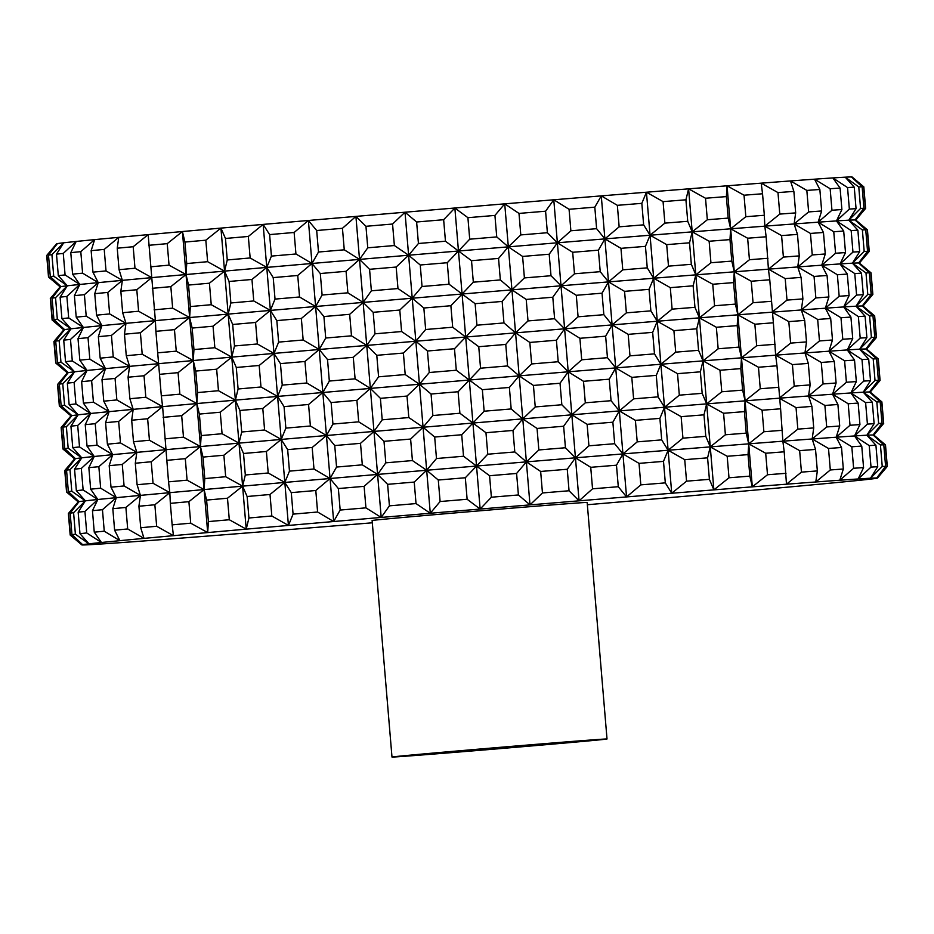 <?xml version="1.0" encoding="UTF-8"?>
<svg xmlns="http://www.w3.org/2000/svg" width="934" height="934" viewBox="0 0 934 934"><rect width="100%" height="100%" fill="white"/><g stroke="black" fill="none" stroke-linecap="round" stroke-linejoin="round"><path stroke-width="1.4" d="M460.264 751.531L553.255 743.499L460.264 751.531M421.036 755.046A107.9 0.642 -4.8 0 1 391.988 757.042A107.9 0.642 -4.8 0 1 459.96 750.738A107.9 0.642 -4.8 0 1 577.971 740.989A107.9 0.642 -4.8 0 1 607.018 738.992A107.9 0.642 -4.8 0 1 539.046 745.297A107.9 0.642 -4.8 0 1 421.036 755.046M391.988 757.042L372.117 520.518A107.9 0.642 -4.8 0 1 440.101 514.202A107.9 0.642 -4.8 0 1 558.112 504.453A107.9 0.642 -4.8 0 1 587.159 502.457L607.018 738.992M207.628 261.695L205.819 240.201L220.938 228.106L224.545 271.117L207.628 261.695A410.003 2.44 175.2 0 0 186.742 263.551L186.018 274.538L188.54 285.057L190.349 306.562L189.625 317.548L192.159 328.067L193.957 349.573L193.245 360.547L195.766 371.067L197.576 392.572L196.852 403.558L199.374 414.077L201.184 435.583L200.46 446.569L202.993 457.088L204.791 478.582L204.079 489.568L206.601 500.087L208.41 521.592L207.687 532.578A399.215 2.382 175.2 0 0 173.444 535.672A399.215 2.382 175.2 0 0 144.023 538.381A399.215 2.382 175.2 0 0 119.902 540.669A399.215 2.382 175.2 0 0 101.456 542.502A399.215 2.382 175.2 0 0 88.963 543.833A399.215 2.382 175.2 0 0 82.647 544.662A399.215 2.382 175.2 0 0 81.842 544.907A399.215 2.382 175.2 0 0 82.577 544.977A399.215 2.382 175.2 0 0 88.777 544.744A399.215 2.382 175.2 0 0 101.141 543.997A399.215 2.382 175.2 0 0 119.47 542.736A399.215 2.382 175.2 0 0 143.486 540.984A399.215 2.382 175.2 0 0 172.802 538.766A399.215 2.382 175.2 0 0 206.951 536.116A399.215 2.382 175.2 0 0 245.408 533.081A399.215 2.382 175.2 0 0 287.555 529.706A399.215 2.382 175.2 0 0 332.726 526.04A399.215 2.382 175.2 0 0 372.316 522.795M873.85 435.069L883.681 423.429A410.003 2.44 175.2 0 0 883.692 423.417A410.003 2.44 175.2 0 0 883.482 423.359L873.092 434.987L881.988 423.336A410.003 2.44 175.2 0 0 878.625 423.464L866.892 435.209L874.119 423.697A410.003 2.44 175.2 0 0 867.417 424.106L854.528 435.956L859.945 424.585A410.003 2.44 175.2 0 0 850.01 425.274L836.199 437.217L839.713 426.009A410.003 2.44 175.2 0 0 826.695 426.955L812.183 438.98L813.724 427.924A410.003 2.44 175.2 0 0 797.834 429.126L782.867 441.198L780.591 408.8A410.003 2.44 175.2 0 0 762.086 410.236L763.884 431.742L748.718 443.837L765.693 453.247L767.503 474.752L752.325 486.847A399.215 2.382 175.2 0 0 713.88 489.883A399.215 2.382 175.2 0 0 671.733 493.257A399.215 2.382 175.2 0 0 626.551 496.923A399.215 2.382 175.2 0 0 579.057 500.822A399.215 2.382 175.2 0 0 529.998 504.885A399.215 2.382 175.2 0 0 480.146 509.053A399.215 2.382 175.2 0 0 430.282 513.256A399.215 2.382 175.2 0 0 381.2 517.436A399.215 2.382 175.2 0 0 333.66 521.522A399.215 2.382 175.2 0 0 288.431 525.445A399.215 2.382 175.2 0 0 246.214 529.146L229.297 519.736A410.003 2.44 175.2 0 0 208.41 521.592M782.4 430.305A410.003 2.44 175.2 0 0 763.884 431.742M202.993 457.088A410.003 2.44 175.2 0 1 223.88 455.232L238.999 443.136L243.517 453.492L245.315 474.997L242.607 486.147L247.125 496.503L248.934 517.996L246.214 529.146A399.215 2.382 175.2 0 0 207.687 532.578L190.711 523.18A410.003 2.44 175.2 0 0 172.148 524.861L173.444 535.672L156.655 526.262A410.003 2.44 175.2 0 0 140.719 527.733L144.023 538.381L127.689 528.959A410.003 2.44 175.2 0 0 114.613 530.197L119.902 540.669L104.258 531.201A410.003 2.44 175.2 0 0 94.264 532.182L101.456 542.502L86.734 532.952A410.003 2.44 175.2 0 0 79.974 533.688L88.963 543.833L75.397 534.213A410.003 2.44 175.2 0 0 71.965 534.657L82.647 544.662L70.412 534.937A410.003 2.44 175.2 0 0 70.178 535.042A410.003 2.44 175.2 0 0 70.178 535.054L68.369 513.537A410.003 2.44 175.2 0 0 68.369 513.537A410.003 2.44 175.2 0 1 68.614 513.431L70.412 534.937M243.517 453.492A410.003 2.44 175.2 0 1 266.4 451.484L281.216 439.435L287.66 449.628A410.003 2.44 175.2 0 1 312.178 447.503L326.445 435.513L334.746 445.553A410.003 2.44 175.2 0 1 360.512 443.335L373.974 431.426A399.215 2.382 175.2 0 0 326.445 435.513A399.215 2.382 175.2 0 0 281.216 439.435A399.215 2.382 175.2 0 0 238.999 443.136L246.214 529.146M663.07 201.627L664.88 223.133L650.064 235.228L666.689 244.638A410.003 2.44 175.2 0 1 689.537 242.805L692.211 231.854A399.215 2.382 175.2 0 0 650.064 235.228A399.215 2.382 175.2 0 0 604.882 238.894L620.958 248.339A410.003 2.44 175.2 0 1 645.452 246.354L650.064 235.228L643.643 224.849L641.833 203.343L646.445 192.217L663.07 201.627A410.003 2.44 175.2 0 1 685.918 199.806L688.591 188.843L705.52 198.242A410.003 2.44 175.2 0 1 726.372 196.595L727.049 185.808L744.024 195.206A410.003 2.44 175.2 0 1 762.541 193.77L761.198 183.157L777.975 192.591A410.003 2.44 175.2 0 1 793.865 191.388L790.514 180.939L806.836 190.419A410.003 2.44 175.2 0 1 819.854 189.474L814.53 179.188L830.151 188.738A410.003 2.44 175.2 0 1 840.086 188.061L832.859 177.927L847.547 187.571A410.003 2.44 175.2 0 1 854.248 187.162L845.223 177.18L858.766 186.928A410.003 2.44 175.2 0 1 862.129 186.812L851.423 176.958L863.623 186.823A410.003 2.44 175.2 0 1 863.822 186.87A410.003 2.44 175.2 0 0 863.822 186.87L852.158 177.028A399.215 2.382 175.2 0 0 851.423 176.958A399.215 2.382 175.2 0 0 845.223 177.18A399.215 2.382 175.2 0 0 832.859 177.927A399.215 2.382 175.2 0 0 814.53 179.188A399.215 2.382 175.2 0 0 790.514 180.939A399.215 2.382 175.2 0 0 761.198 183.157A399.215 2.382 175.2 0 0 727.049 185.808A399.215 2.382 175.2 0 0 688.591 188.843A399.215 2.382 175.2 0 0 646.445 192.217A399.215 2.382 175.2 0 0 601.274 195.883A399.215 2.382 175.2 0 0 553.78 199.783A399.215 2.382 175.2 0 0 504.722 203.845A399.215 2.382 175.2 0 0 454.858 208.013A399.215 2.382 175.2 0 0 405.006 212.216A399.215 2.382 175.2 0 0 355.912 216.396A399.215 2.382 175.2 0 0 308.383 220.482A399.215 2.382 175.2 0 0 263.154 224.405A399.215 2.382 175.2 0 0 220.938 228.106L225.456 238.462L227.266 259.967L224.545 271.117A399.215 2.382 175.2 0 0 186.018 274.538A399.215 2.382 175.2 0 0 151.775 277.632L155.383 320.642L138.606 311.244A410.003 2.44 175.2 0 0 122.658 312.703L125.973 323.351A399.215 2.382 175.2 0 0 101.841 325.639A399.215 2.382 175.2 0 0 83.395 327.472L68.684 317.922A410.003 2.44 175.2 0 0 61.913 318.657L70.914 328.803A399.215 2.382 175.2 0 0 64.586 329.632L52.362 319.907A410.003 2.44 175.2 0 0 52.117 320.012A410.003 2.44 175.2 0 0 52.129 320.023L63.769 329.865M780.591 408.8L776.983 365.801A410.003 2.44 175.2 0 0 758.466 367.237L760.276 388.742L745.099 400.838A399.215 2.382 175.2 0 0 706.653 403.873L723.581 413.272L725.391 434.777L710.26 446.884L727.189 456.271L728.999 477.776L713.88 489.883L709.396 479.34A410.003 2.44 175.2 0 0 686.548 481.173L671.733 493.257L665.312 482.878A410.003 2.44 175.2 0 0 640.817 484.874L626.551 496.923L618.285 486.707A410.003 2.44 175.2 0 0 592.541 488.821L579.057 500.822L569.051 490.759A410.003 2.44 175.2 0 0 542.456 492.954L529.998 504.885L518.405 494.962A410.003 2.44 175.2 0 0 491.377 497.215L480.146 509.053L467.128 499.258A410.003 2.44 175.2 0 0 440.101 501.535L430.282 513.256L416.027 503.578A410.003 2.44 175.2 0 0 389.42 505.843L381.2 517.436L365.93 507.851A410.003 2.44 175.2 0 0 340.163 510.057L333.66 521.522L317.595 512.007A410.003 2.44 175.2 0 0 293.078 514.132L288.431 525.445L271.817 515.988A410.003 2.44 175.2 0 0 248.934 517.996M778.793 387.306A410.003 2.44 175.2 0 0 760.276 388.742M229.297 519.736L227.487 498.231L242.607 486.147A399.215 2.382 175.2 0 0 204.079 489.568L187.092 480.169A410.003 2.44 175.2 0 0 168.529 481.851L169.825 492.662A399.215 2.382 175.2 0 0 140.415 495.382A399.215 2.382 175.2 0 0 116.295 497.67L100.65 488.19A410.003 2.44 175.2 0 0 90.656 489.183L97.848 499.492L83.126 489.953A410.003 2.44 175.2 0 0 76.355 490.677L85.356 500.834A399.215 2.382 175.2 0 0 79.028 501.663L66.804 491.926A410.003 2.44 175.2 0 0 66.559 492.031A410.003 2.44 175.2 0 0 66.571 492.043L78.211 501.885M866.624 349.059L876.466 337.419A410.003 2.44 175.2 0 0 876.466 337.407A410.003 2.44 175.2 0 0 876.255 337.349L865.865 348.977L874.761 337.326A410.003 2.44 175.2 0 0 871.41 337.443L859.665 349.199L866.892 337.688A410.003 2.44 175.2 0 0 860.191 338.085L847.301 349.946L852.73 338.575A410.003 2.44 175.2 0 0 842.783 339.264L828.972 351.207L832.486 339.999A410.003 2.44 175.2 0 0 819.468 340.945L804.956 352.959L806.509 341.914A410.003 2.44 175.2 0 0 790.619 343.117L775.64 355.177L773.375 322.79A410.003 2.44 175.2 0 0 754.859 324.226L756.668 345.732L741.491 357.827A399.215 2.382 175.2 0 0 703.045 360.863A399.215 2.382 175.2 0 0 660.898 364.248A399.215 2.382 175.2 0 0 615.716 367.914A399.215 2.382 175.2 0 0 568.222 371.802L558.217 361.738A410.003 2.44 175.2 0 0 531.633 363.945L519.164 375.865A399.215 2.382 175.2 0 0 469.312 380.033L456.294 370.238A410.003 2.44 175.2 0 0 429.266 372.514L419.448 384.236L405.204 374.557A410.003 2.44 175.2 0 0 378.585 376.822L370.366 388.416A399.215 2.382 175.2 0 0 322.825 392.502A399.215 2.382 175.2 0 0 277.596 396.425A399.215 2.382 175.2 0 0 235.38 400.137A399.215 2.382 175.2 0 0 196.852 403.558A399.215 2.382 175.2 0 0 162.609 406.652L168.529 481.851M775.173 344.296A410.003 2.44 175.2 0 0 756.668 345.732M220.938 228.106A399.215 2.382 175.2 0 0 182.41 231.539A399.215 2.382 175.2 0 0 148.167 234.632A399.215 2.382 175.2 0 0 118.746 237.341A399.215 2.382 175.2 0 0 94.626 239.629A399.215 2.382 175.2 0 0 76.179 241.462A399.215 2.382 175.2 0 0 63.687 242.793A399.215 2.382 175.2 0 0 57.371 243.622A399.215 2.382 175.2 0 0 56.554 243.832L46.712 255.484A410.003 2.44 175.2 0 0 46.7 255.507L48.51 277.001A410.003 2.44 175.2 0 0 48.51 277.024L60.15 286.855M587.346 504.734A399.215 2.382 175.2 0 0 625.617 501.453A399.215 2.382 175.2 0 0 670.846 497.518A399.215 2.382 175.2 0 0 713.062 493.817A399.215 2.382 175.2 0 0 751.59 490.397A399.215 2.382 175.2 0 0 785.833 487.303A399.215 2.382 175.2 0 0 815.254 484.583A399.215 2.382 175.2 0 0 839.374 482.294A399.215 2.382 175.2 0 0 857.821 480.473A399.215 2.382 175.2 0 0 870.313 479.13A399.215 2.382 175.2 0 0 876.629 478.301A399.215 2.382 175.2 0 0 877.446 478.091A399.215 2.382 175.2 0 0 876.699 477.998A399.215 2.382 175.2 0 0 870.5 478.22A399.215 2.382 175.2 0 0 858.136 478.967A399.215 2.382 175.2 0 0 839.806 480.228A399.215 2.382 175.2 0 0 815.791 481.979A399.215 2.382 175.2 0 0 786.475 484.197A399.215 2.382 175.2 0 0 752.325 486.847L749.839 476.13A410.003 2.44 175.2 0 0 728.999 477.776M744.024 195.206L745.834 216.711L730.657 228.807A399.215 2.382 175.2 0 0 692.211 231.854L709.139 241.252L710.937 262.746L695.818 274.853A399.215 2.382 175.2 0 0 653.672 278.239L647.25 267.86A410.003 2.44 175.2 0 0 622.768 269.844L608.489 281.893A399.215 2.382 175.2 0 0 561.007 285.792L551.002 275.728A410.003 2.44 175.2 0 0 524.406 277.923L511.937 289.855A399.215 2.382 175.2 0 0 462.085 294.023A399.215 2.382 175.2 0 0 412.221 298.226L397.977 288.548A410.003 2.44 175.2 0 0 371.37 290.813L363.139 302.406A399.215 2.382 175.2 0 0 315.61 306.492L299.545 296.977A410.003 2.44 175.2 0 0 275.028 299.102L270.381 310.415A399.215 2.382 175.2 0 0 228.165 314.116A399.215 2.382 175.2 0 0 189.625 317.548A399.215 2.382 175.2 0 0 155.383 320.642A399.215 2.382 175.2 0 0 125.973 323.351L109.64 313.929A410.003 2.44 175.2 0 0 96.564 315.167L101.841 325.639L86.208 316.171A410.003 2.44 175.2 0 0 76.203 317.151L83.395 327.472A399.215 2.382 175.2 0 0 70.914 328.803L57.336 319.183A410.003 2.44 175.2 0 0 53.915 319.626L64.586 329.632A399.215 2.382 175.2 0 0 63.781 329.842L53.927 341.494A410.003 2.44 175.2 0 0 53.927 341.517L55.725 363.022A410.003 2.44 175.2 0 0 55.736 363.034A410.003 2.44 175.2 0 1 55.97 362.906L68.205 372.643A399.215 2.382 175.2 0 0 67.388 372.853L57.534 384.504A410.003 2.44 175.2 0 0 57.534 384.516L59.344 406.021A410.003 2.44 175.2 0 0 59.344 406.033L70.984 415.875L61.154 427.515A410.003 2.44 175.2 0 0 61.142 427.527L62.952 449.032A410.003 2.44 175.2 0 0 62.963 449.044L74.603 458.874L64.761 470.514A410.003 2.44 175.2 0 0 64.761 470.538L66.559 492.031M762.541 193.77L764.339 215.275A410.003 2.44 175.2 0 0 745.834 216.711M773.375 322.79L769.756 279.791A410.003 2.44 175.2 0 0 751.251 281.227L753.049 302.721L737.883 314.828L735.397 304.11A410.003 2.44 175.2 0 0 714.557 305.757L699.426 317.864A399.215 2.382 175.2 0 0 657.279 321.238A399.215 2.382 175.2 0 0 612.109 324.904A399.215 2.382 175.2 0 0 564.615 328.803L579.897 338.295L581.707 359.8L568.222 371.802A399.215 2.382 175.2 0 0 519.164 375.865L507.571 365.941A410.003 2.44 175.2 0 0 480.543 368.206L469.312 380.033A399.215 2.382 175.2 0 0 419.448 384.236A399.215 2.382 175.2 0 0 370.366 388.416L355.095 378.83A410.003 2.44 175.2 0 0 329.328 381.049L322.825 392.502L306.772 382.987A410.003 2.44 175.2 0 0 282.243 385.123L277.596 396.425L260.983 386.98A410.003 2.44 175.2 0 0 238.1 388.988L235.38 400.137L218.463 390.716A410.003 2.44 175.2 0 0 197.576 392.572M771.566 301.285A410.003 2.44 175.2 0 0 753.049 302.721M852.73 338.575L850.921 317.07L843.694 306.947L858.381 316.591A410.003 2.44 175.2 0 1 865.082 316.182L856.058 306.2L863.285 294.677L861.475 273.172L852.438 263.19A399.215 2.382 175.2 0 1 858.638 262.968L870.838 272.833L872.648 294.338L862.257 305.978A399.215 2.382 175.2 0 0 856.058 306.2L869.601 315.949A410.003 2.44 175.2 0 1 872.963 315.82L862.257 305.978L871.153 294.327L869.344 272.821L858.638 262.968A399.215 2.382 175.2 0 1 859.385 263.038L869.239 251.409A410.003 2.44 175.2 0 0 869.239 251.398A410.003 2.44 175.2 0 0 869.04 251.339L858.638 262.968L867.546 251.316A410.003 2.44 175.2 0 0 864.184 251.433L852.438 263.19L859.665 251.678A410.003 2.44 175.2 0 0 852.964 252.075L840.075 263.937L845.504 252.565A410.003 2.44 175.2 0 0 835.568 253.254L821.745 265.198L825.271 253.978L823.461 232.484A410.003 2.44 175.2 0 0 810.443 233.43L812.253 254.935L797.741 266.949L799.282 255.893A410.003 2.44 175.2 0 0 783.393 257.095L768.425 269.167L766.149 236.781A410.003 2.44 175.2 0 0 747.632 238.217L749.442 259.722L734.276 271.817L731.789 261.1A410.003 2.44 175.2 0 0 710.937 262.746M767.958 258.286A410.003 2.44 175.2 0 0 749.442 259.722M877.446 478.091L887.288 466.44A410.003 2.44 175.2 0 0 887.3 466.428A410.003 2.44 175.2 0 0 887.09 466.37L876.699 477.998L885.595 466.346A410.003 2.44 175.2 0 0 882.245 466.463L870.5 478.22L877.726 466.696A410.003 2.44 175.2 0 0 871.025 467.105L858.136 478.967L863.565 467.595L861.755 446.09L854.528 435.956L869.215 445.6A410.003 2.44 175.2 0 1 875.917 445.203L866.892 435.209L880.435 444.958A410.003 2.44 175.2 0 1 883.798 444.841L873.092 434.987L885.292 444.864A410.003 2.44 175.2 0 1 885.49 444.911A410.003 2.44 175.2 0 0 885.49 444.911L873.827 435.057A399.215 2.382 175.2 0 0 873.092 434.987A399.215 2.382 175.2 0 0 866.892 435.209A399.215 2.382 175.2 0 0 854.528 435.956A399.215 2.382 175.2 0 0 836.199 437.217A399.215 2.382 175.2 0 0 812.183 438.98L828.505 448.46L830.303 469.965L815.791 481.979L817.343 470.923A410.003 2.44 175.2 0 0 801.442 472.125L786.475 484.197L784.21 451.811A410.003 2.44 175.2 0 0 765.693 453.247M786.008 473.316A410.003 2.44 175.2 0 0 767.503 474.752M227.487 498.231A410.003 2.44 175.2 0 0 206.601 500.087M817.343 470.923L815.534 449.429L812.183 438.98A399.215 2.382 175.2 0 0 782.867 441.198A399.215 2.382 175.2 0 0 748.718 443.837A399.215 2.382 175.2 0 0 710.26 446.884A399.215 2.382 175.2 0 0 668.114 450.258A399.215 2.382 175.2 0 0 622.943 453.924A399.215 2.382 175.2 0 0 575.449 457.812A399.215 2.382 175.2 0 0 526.391 461.875L540.658 471.46L542.456 492.954M540.658 471.46A410.003 2.44 175.2 0 1 567.253 469.253L575.449 457.812L565.444 447.748A410.003 2.44 175.2 0 0 538.848 449.954L526.391 461.875L514.797 451.951A410.003 2.44 175.2 0 0 487.77 454.216L476.527 466.043L463.521 456.247A410.003 2.44 175.2 0 0 436.482 458.524L426.663 470.257L438.291 480.029A410.003 2.44 175.2 0 1 465.319 477.753L476.527 466.043A399.215 2.382 175.2 0 0 426.663 470.257L412.419 460.567L410.61 439.062L423.055 427.247L434.684 437.03A410.003 2.44 175.2 0 1 461.711 434.742L472.919 423.044L485.96 432.711A410.003 2.44 175.2 0 1 512.988 430.446L522.771 418.876A399.215 2.382 175.2 0 0 472.919 423.044A399.215 2.382 175.2 0 0 423.055 427.247A399.215 2.382 175.2 0 0 373.974 431.426L358.703 421.841L356.893 400.336A410.003 2.44 175.2 0 0 331.138 402.542L332.936 424.048L326.445 435.513L310.38 425.997L308.57 404.492A410.003 2.44 175.2 0 0 284.053 406.617L285.862 428.122L281.216 439.435L264.591 429.979L262.793 408.473A410.003 2.44 175.2 0 0 239.898 410.481L241.708 431.987L238.999 443.136A399.215 2.382 175.2 0 0 200.46 446.569A399.215 2.382 175.2 0 0 166.217 449.663A399.215 2.382 175.2 0 0 136.808 452.371L135.302 463.229L137.1 484.734L140.415 495.382L124.082 485.949A410.003 2.44 175.2 0 0 111.006 487.186L116.295 497.67A399.215 2.382 175.2 0 0 97.848 499.492A399.215 2.382 175.2 0 0 85.356 500.834L71.79 491.202A410.003 2.44 175.2 0 0 68.357 491.658L79.028 501.663A399.215 2.382 175.2 0 0 78.222 501.873L68.369 513.525M876.571 358.831L865.865 348.977A399.215 2.382 175.2 0 1 866.612 349.047L878.264 358.901A410.003 2.44 175.2 0 0 878.264 358.901A410.003 2.44 175.2 0 0 878.065 358.854L879.875 380.348L869.472 391.988L881.673 401.853A410.003 2.44 175.2 0 1 881.871 401.9A410.003 2.44 175.2 0 0 881.871 401.9L870.219 392.058A399.215 2.382 175.2 0 0 869.472 391.988L878.38 380.336L876.571 358.831A410.003 2.44 175.2 0 0 873.208 358.948L875.018 380.453L863.273 392.21L876.828 401.959A410.003 2.44 175.2 0 1 880.178 401.842L869.472 391.988A399.215 2.382 175.2 0 0 863.273 392.21L870.5 380.687L868.702 359.181A410.003 2.44 175.2 0 0 862 359.59L863.798 381.095L850.909 392.957L856.338 381.586L854.528 360.08A410.003 2.44 175.2 0 0 844.593 360.769L846.402 382.263L832.579 394.218L848.2 403.768A410.003 2.44 175.2 0 1 858.148 403.091L850.909 392.957A399.215 2.382 175.2 0 0 832.579 394.218L836.105 382.998L834.296 361.493A410.003 2.44 175.2 0 0 821.278 362.45L823.087 383.944L808.564 395.969L810.117 384.913L808.307 363.408A410.003 2.44 175.2 0 0 792.417 364.61L794.227 386.116L779.26 398.188L796.037 407.621A410.003 2.44 175.2 0 1 811.926 406.418L808.564 395.969A399.215 2.382 175.2 0 0 779.26 398.188A399.215 2.382 175.2 0 0 745.099 400.838L762.086 410.236M195.766 371.067A410.003 2.44 175.2 0 1 216.653 369.21L231.772 357.127L235.38 400.137L220.261 412.221A410.003 2.44 175.2 0 0 199.374 414.077M878.065 358.854L865.865 348.977A399.215 2.382 175.2 0 0 859.665 349.199A399.215 2.382 175.2 0 0 847.301 349.946A399.215 2.382 175.2 0 0 828.972 351.207A399.215 2.382 175.2 0 0 804.956 352.959A399.215 2.382 175.2 0 0 775.64 355.177A399.215 2.382 175.2 0 0 741.491 357.827L739.004 347.109A410.003 2.44 175.2 0 0 718.164 348.767L703.045 360.863L698.562 350.32A410.003 2.44 175.2 0 0 675.714 352.153L660.898 364.248L654.477 353.869A410.003 2.44 175.2 0 0 629.983 355.854L615.716 367.914L607.45 357.687A410.003 2.44 175.2 0 0 581.707 359.8M579.897 338.295A410.003 2.44 175.2 0 1 605.641 336.193L612.109 324.904L603.843 314.688A410.003 2.44 175.2 0 0 578.088 316.801L564.615 328.803L554.609 318.728A410.003 2.44 175.2 0 0 528.014 320.934L515.556 332.866L529.823 342.439A410.003 2.44 175.2 0 1 556.419 340.233L564.615 328.803A399.215 2.382 175.2 0 0 515.556 332.866L503.963 322.942A410.003 2.44 175.2 0 0 476.935 325.195L465.692 337.034L478.745 346.701A410.003 2.44 175.2 0 1 505.761 344.436L515.556 332.866A399.215 2.382 175.2 0 0 465.692 337.034L452.686 327.227L450.877 305.733A410.003 2.44 175.2 0 0 423.849 308.01L425.647 329.515L415.828 341.237L401.585 331.547L399.787 310.041A410.003 2.44 175.2 0 0 373.18 312.306L374.978 333.812L366.747 345.417A399.215 2.382 175.2 0 0 319.218 349.491L327.519 359.543A410.003 2.44 175.2 0 1 353.286 357.325L366.747 345.417L376.787 355.317A410.003 2.44 175.2 0 1 403.395 353.052L415.828 341.237L427.457 351.009A410.003 2.44 175.2 0 1 454.484 348.732L465.692 337.034A399.215 2.382 175.2 0 0 415.828 341.237A399.215 2.382 175.2 0 0 366.747 345.417L351.476 335.82A410.003 2.44 175.2 0 0 325.721 338.038L319.218 349.491A399.215 2.382 175.2 0 0 273.989 353.426A399.215 2.382 175.2 0 0 231.772 357.127A399.215 2.382 175.2 0 0 193.245 360.547A399.215 2.382 175.2 0 0 158.99 363.641A399.215 2.382 175.2 0 0 129.581 366.362A399.215 2.382 175.2 0 0 105.46 368.65L101.981 379.671L103.779 401.176L109.068 411.649A399.215 2.382 175.2 0 0 90.621 413.482A399.215 2.382 175.2 0 0 78.129 414.824A399.215 2.382 175.2 0 0 71.813 415.653A399.215 2.382 175.2 0 0 70.996 415.852M869.344 272.821A410.003 2.44 175.2 0 0 865.993 272.938L867.791 294.443L856.058 306.2A399.215 2.382 175.2 0 0 843.694 306.947A399.215 2.382 175.2 0 0 825.364 308.208A399.215 2.382 175.2 0 0 801.349 309.96A399.215 2.382 175.2 0 0 772.033 312.178A399.215 2.382 175.2 0 0 737.883 314.828A399.215 2.382 175.2 0 0 699.426 317.864L694.954 307.321A410.003 2.44 175.2 0 0 672.106 309.142L657.279 321.238L673.904 330.648L675.714 352.153M572.682 252.285A410.003 2.44 175.2 0 1 598.425 250.172L604.882 238.894A399.215 2.382 175.2 0 0 557.388 242.793L572.682 252.285L574.48 273.79L561.007 285.792A399.215 2.382 175.2 0 0 511.937 289.855L500.344 279.931L498.546 258.426A410.003 2.44 175.2 0 0 471.518 260.691L473.328 282.185L462.085 294.023L449.067 284.228L447.269 262.723A410.003 2.44 175.2 0 0 420.23 264.999L422.04 286.505L412.221 298.226A399.215 2.382 175.2 0 0 363.139 302.406L347.868 292.821L346.07 271.315A410.003 2.44 175.2 0 0 320.304 273.534L322.102 295.027L315.61 306.492A399.215 2.382 175.2 0 0 270.381 310.415L253.756 300.958A410.003 2.44 175.2 0 0 230.873 302.966L228.165 314.116L213.045 326.211A410.003 2.44 175.2 0 0 192.159 328.067M865.993 272.938L852.438 263.19A399.215 2.382 175.2 0 0 840.075 263.937A399.215 2.382 175.2 0 0 821.745 265.198A399.215 2.382 175.2 0 0 797.741 266.949A399.215 2.382 175.2 0 0 768.425 269.167A399.215 2.382 175.2 0 0 734.276 271.817A399.215 2.382 175.2 0 0 695.818 274.853L691.335 264.31A410.003 2.44 175.2 0 0 668.487 266.143L653.672 278.239A399.215 2.382 175.2 0 0 608.489 281.893L600.223 271.677A410.003 2.44 175.2 0 0 574.48 273.79M346.07 271.315L359.532 259.395A399.215 2.382 175.2 0 0 311.991 263.481L295.938 253.978L294.128 232.473A410.003 2.44 175.2 0 0 269.611 234.597L271.42 256.103L266.762 267.404A399.215 2.382 175.2 0 0 224.545 271.117L209.426 283.2A410.003 2.44 175.2 0 0 188.54 285.057M777.975 192.591L779.785 214.096L764.806 226.168A399.215 2.382 175.2 0 0 730.657 228.807L728.17 218.101A410.003 2.44 175.2 0 0 707.33 219.747L692.211 231.854L687.728 221.3A410.003 2.44 175.2 0 0 664.88 223.133M823.461 232.484L818.137 222.187A399.215 2.382 175.2 0 0 794.122 223.95A399.215 2.382 175.2 0 0 764.806 226.168L764.339 215.275M152.277 288.326A410.003 2.44 175.2 0 1 170.84 286.645L186.018 274.538L169.042 265.139L167.233 243.646L182.41 231.539L184.932 242.058L186.742 263.551M205.819 240.201A410.003 2.44 175.2 0 0 184.932 242.058M861.475 273.172A410.003 2.44 175.2 0 0 854.773 273.58L856.583 295.086L843.694 306.947L849.111 295.576A410.003 2.44 175.2 0 0 839.176 296.253L825.364 308.208L840.985 317.758L842.783 339.264M863.285 294.677A410.003 2.44 175.2 0 0 856.583 295.086M871.153 294.327A410.003 2.44 175.2 0 0 867.791 294.443M828.505 448.46A410.003 2.44 175.2 0 1 841.522 447.503L836.199 437.217L851.82 446.779L853.618 468.273L839.806 480.228L843.32 469.008A410.003 2.44 175.2 0 0 830.303 469.965M61.154 427.515A410.003 2.44 175.2 0 1 61.387 427.422L71.813 415.653L62.94 427.142L64.75 448.647L75.42 458.652A399.215 2.382 175.2 0 0 74.615 458.863M107.83 292.424L122.354 280.352A399.215 2.382 175.2 0 0 98.233 282.64A399.215 2.382 175.2 0 0 79.787 284.461L74.405 295.658A410.003 2.44 175.2 0 1 84.399 294.665L98.233 282.64L94.754 293.661A410.003 2.44 175.2 0 1 107.83 292.424L109.64 313.929M94.754 293.661L96.564 315.167M101.981 379.671A410.003 2.44 175.2 0 1 115.057 378.433L129.581 366.362L113.248 356.928L111.438 335.423A410.003 2.44 175.2 0 0 98.362 336.672L100.171 358.166L105.46 368.65L89.816 359.17L88.018 337.664A410.003 2.44 175.2 0 0 78.012 338.657L79.822 360.162L87.014 370.471L81.62 381.667A410.003 2.44 175.2 0 1 91.625 380.675L93.435 402.18A410.003 2.44 175.2 0 0 83.43 403.173L90.621 413.482L75.911 403.943A410.003 2.44 175.2 0 0 69.139 404.667L78.129 414.824L70.937 426.173L72.747 447.666L81.748 457.823L74.557 469.172L76.355 490.677M81.62 381.667L83.43 403.173M138.606 311.244L136.796 289.738A410.003 2.44 175.2 0 0 120.848 291.21L122.658 312.703M62.94 427.142A410.003 2.44 175.2 0 1 66.372 426.698L78.129 414.824L64.563 405.193L62.753 383.687L74.522 371.814L60.955 362.182A410.003 2.44 175.2 0 0 57.523 362.637L68.205 372.643L59.332 384.143L61.13 405.636L71.813 415.653L59.578 405.916A410.003 2.44 175.2 0 0 59.344 406.021M91.625 380.675L105.46 368.65A399.215 2.382 175.2 0 0 87.014 370.471A399.215 2.382 175.2 0 0 74.522 371.814A399.215 2.382 175.2 0 0 68.205 372.643L57.78 384.411A410.003 2.44 175.2 0 0 57.534 384.504M89.816 359.17A410.003 2.44 175.2 0 0 79.822 360.162M841.522 447.503L843.32 469.008M190.711 523.18L188.901 501.675L204.079 489.568A399.215 2.382 175.2 0 0 169.825 492.662L153.048 483.263A410.003 2.44 175.2 0 0 137.1 484.734M104.258 531.201L102.46 509.695L116.295 497.67L112.816 508.691L114.613 530.197M188.901 501.675A410.003 2.44 175.2 0 0 170.338 503.356L169.825 492.662L154.857 504.769A410.003 2.44 175.2 0 0 138.909 506.24L140.415 495.382L125.892 507.454A410.003 2.44 175.2 0 0 112.816 508.691M412.419 460.567A410.003 2.44 175.2 0 0 385.812 462.832L377.581 474.425L362.31 464.84A410.003 2.44 175.2 0 0 336.555 467.058L330.052 478.512L313.987 469.008A410.003 2.44 175.2 0 0 289.47 471.133L284.823 482.434A399.215 2.382 175.2 0 0 242.607 486.147L225.678 476.725A410.003 2.44 175.2 0 0 204.791 478.582M163.111 417.346A410.003 2.44 175.2 0 1 181.675 415.665L196.852 403.558L179.877 394.16A410.003 2.44 175.2 0 0 161.313 395.841L162.609 406.652A399.215 2.382 175.2 0 0 133.188 409.361A399.215 2.382 175.2 0 0 109.068 411.649L93.435 402.18M365.93 507.851L364.12 486.345L377.581 474.425L387.622 484.337A410.003 2.44 175.2 0 1 414.229 482.072L426.663 470.257A399.215 2.382 175.2 0 0 377.581 474.425A399.215 2.382 175.2 0 0 330.052 478.512A399.215 2.382 175.2 0 0 284.823 482.434L268.21 472.989A410.003 2.44 175.2 0 0 245.315 474.997M784.21 451.811L782.867 441.198L799.644 450.632L801.442 472.125M401.585 331.547A410.003 2.44 175.2 0 0 374.978 333.812M52.106 298.121A410.003 2.44 175.2 0 1 55.538 297.677L67.306 285.804A399.215 2.382 175.2 0 0 60.979 286.633L52.106 298.121L53.915 319.626M518.405 494.962L516.595 473.456L526.391 461.875A399.215 2.382 175.2 0 0 476.527 466.043L489.568 475.721L491.377 497.215M727.189 456.271A410.003 2.44 175.2 0 1 748.041 454.624L748.718 443.837L746.231 433.131A410.003 2.44 175.2 0 0 725.391 434.777M247.125 496.503A410.003 2.44 175.2 0 1 270.008 494.495L284.823 482.434L291.28 492.638L293.078 514.132M308.57 404.492L322.825 392.502L326.445 435.513L330.052 478.512L315.797 490.502A410.003 2.44 175.2 0 0 291.28 492.638M665.312 482.878L663.502 461.384L668.114 450.258L684.739 459.668A410.003 2.44 175.2 0 1 707.587 457.835L710.26 446.884L705.789 436.33A410.003 2.44 175.2 0 0 682.941 438.163L668.114 450.258L661.704 439.879A410.003 2.44 175.2 0 0 637.21 441.864L622.943 453.924L614.677 443.708A410.003 2.44 175.2 0 0 588.922 445.81L575.449 457.812L590.732 467.315L592.541 488.821M60.115 297.152A410.003 2.44 175.2 0 1 66.874 296.428L79.787 284.461A399.215 2.382 175.2 0 0 67.306 285.804L60.115 297.152L61.913 318.657M86.734 532.952L84.936 511.458A410.003 2.44 175.2 0 0 78.164 512.182L79.974 533.688M113.248 356.928A410.003 2.44 175.2 0 0 100.171 358.166M82.601 273.16L80.791 251.655L94.626 239.629L91.147 250.651A410.003 2.44 175.2 0 1 104.223 249.413L106.021 270.918A410.003 2.44 175.2 0 0 92.945 272.156L98.233 282.64L82.601 273.16A410.003 2.44 175.2 0 0 72.595 274.152L79.787 284.461L65.076 274.923A410.003 2.44 175.2 0 0 58.305 275.647L67.306 285.804L53.728 276.172A410.003 2.44 175.2 0 0 50.296 276.627L60.979 286.633A399.215 2.382 175.2 0 0 60.161 286.843L50.319 298.495A410.003 2.44 175.2 0 0 50.308 298.506L52.117 320.012M91.147 250.651L92.945 272.156M144.023 375.748L158.99 363.641L142.213 354.243A410.003 2.44 175.2 0 0 126.265 355.714L129.581 366.362L128.075 377.219A410.003 2.44 175.2 0 1 144.023 375.748L145.821 397.254A410.003 2.44 175.2 0 0 129.884 398.725L133.188 409.361L116.855 399.939A410.003 2.44 175.2 0 0 103.779 401.176M128.075 377.219L129.884 398.725M452.686 327.227A410.003 2.44 175.2 0 0 425.647 329.515M166.731 460.345A410.003 2.44 175.2 0 1 185.294 458.664L200.46 446.569L183.484 437.17A410.003 2.44 175.2 0 0 164.921 438.84M806.509 341.914L804.699 320.409L801.349 309.96L802.89 298.903L801.092 277.398L797.741 266.949L814.051 276.441A410.003 2.44 175.2 0 1 827.069 275.483L828.878 296.989A410.003 2.44 175.2 0 0 815.861 297.934L801.349 309.96L817.67 319.44L819.468 340.945M814.051 276.441L815.861 297.934M673.904 330.648A410.003 2.44 175.2 0 1 696.752 328.815L698.562 350.32M124.082 485.949L122.272 464.443L136.808 452.371A399.215 2.382 175.2 0 0 112.675 454.66A399.215 2.382 175.2 0 0 94.229 456.493L88.847 467.677A410.003 2.44 175.2 0 1 98.852 466.685L112.675 454.66L97.043 445.179L95.233 423.686A410.003 2.44 175.2 0 0 85.239 424.666L90.621 413.482L77.709 425.437A410.003 2.44 175.2 0 0 70.937 426.173M209.426 283.2L211.236 304.706A410.003 2.44 175.2 0 0 190.349 306.562M801.092 277.398A410.003 2.44 175.2 0 0 785.202 278.601L787 300.106L772.033 312.178L788.81 321.611L790.619 343.117M802.89 298.903A410.003 2.44 175.2 0 0 787 300.106M68.614 513.431L79.028 501.663L70.167 513.151A410.003 2.44 175.2 0 1 73.588 512.708L75.397 534.213M70.167 513.151L71.965 534.657M64.563 405.193A410.003 2.44 175.2 0 0 61.13 405.636M825.271 253.978A410.003 2.44 175.2 0 0 812.253 254.935M135.302 463.229A410.003 2.44 175.2 0 1 151.238 461.758L166.217 449.663L149.44 440.253L147.63 418.747L162.609 406.652L145.821 397.254M628.185 334.349A410.003 2.44 175.2 0 1 652.668 332.364L657.279 321.238L650.87 310.859A410.003 2.44 175.2 0 0 626.375 312.843L612.109 324.904L628.185 334.349L629.983 355.854M863.565 467.595A410.003 2.44 175.2 0 0 853.618 468.273M861.755 446.09A410.003 2.44 175.2 0 0 851.82 446.779M556.419 340.233L558.217 361.738M529.823 342.439L531.633 363.945M280.445 363.618A410.003 2.44 175.2 0 1 304.963 361.493L319.218 349.491L303.153 339.988L301.355 318.482A410.003 2.44 175.2 0 0 276.826 320.607L278.636 342.113L273.989 353.426L280.445 363.618L282.243 385.123M303.153 339.988A410.003 2.44 175.2 0 0 278.636 342.113M301.355 318.482L315.61 306.492L323.911 316.533A410.003 2.44 175.2 0 1 349.678 314.326L351.476 335.82M323.911 316.533L325.721 338.038M347.868 292.821A410.003 2.44 175.2 0 0 322.102 295.027M696.752 328.815L699.426 317.864L716.355 327.262L718.164 348.767M73.588 512.708L85.356 500.834L78.164 512.182M863.623 186.823L865.421 208.329L855.03 219.957L867.231 229.834L869.04 251.339M863.822 186.882L865.631 208.387A410.003 2.44 175.2 0 0 865.631 208.387A410.003 2.44 175.2 0 0 865.421 208.329M253.756 300.958L251.958 279.464A410.003 2.44 175.2 0 0 229.075 281.473L224.545 271.117L228.165 314.116L232.683 324.472L234.492 345.977L231.772 357.127L236.29 367.482A410.003 2.44 175.2 0 1 259.173 365.474L260.983 386.98M236.29 367.482L238.1 388.988M64.761 470.514A410.003 2.44 175.2 0 1 64.995 470.421L75.42 458.652L66.547 470.152L68.357 491.658M327.519 359.543L329.328 381.049M353.286 357.325L355.095 378.83M723.581 413.272A410.003 2.44 175.2 0 1 744.421 411.625L745.099 400.838L742.623 390.12A410.003 2.44 175.2 0 0 721.772 391.766L706.653 403.873A399.215 2.382 175.2 0 0 664.506 407.247A399.215 2.382 175.2 0 0 619.324 410.913L635.4 420.358L637.21 441.864M827.069 275.483L821.745 265.198L837.366 274.748A410.003 2.44 175.2 0 1 847.313 274.071L849.111 295.576M837.366 274.748L839.176 296.253M603.843 314.688L602.033 293.183A410.003 2.44 175.2 0 0 576.29 295.296L578.088 316.801M216.653 369.21L218.463 390.716M304.963 361.493L306.772 382.987M46.712 255.484A410.003 2.44 175.2 0 1 46.945 255.391L57.371 243.622L48.498 255.122A410.003 2.44 175.2 0 1 51.919 254.667L53.728 276.172M48.498 255.122L50.296 276.627M850.921 317.07A410.003 2.44 175.2 0 0 840.985 317.758M62.753 383.687A410.003 2.44 175.2 0 0 59.332 384.143M46.945 255.391L48.743 276.896L60.979 286.633L50.553 298.401A410.003 2.44 175.2 0 0 50.319 298.495M211.236 304.706L228.165 314.116L231.772 357.127L214.843 347.717A410.003 2.44 175.2 0 0 193.957 349.573M549.192 254.223L557.388 242.793A399.215 2.382 175.2 0 0 508.329 246.856L522.596 256.43A410.003 2.44 175.2 0 1 549.192 254.223L551.002 275.728M522.596 256.43L524.406 277.923M115.057 378.433L116.855 399.939M111.438 335.423L125.973 323.351L124.467 334.209A410.003 2.44 175.2 0 1 140.404 332.738L155.383 320.642L155.896 331.325A410.003 2.44 175.2 0 1 174.46 329.655L176.257 351.161A410.003 2.44 175.2 0 0 157.694 352.83L161.313 395.841M155.896 331.325L157.694 352.83M862.129 186.812L863.927 208.305L855.03 219.957A399.215 2.382 175.2 0 0 848.831 220.179L862.374 229.939A410.003 2.44 175.2 0 1 865.736 229.811L855.03 219.957A399.215 2.382 175.2 0 1 855.778 220.027L867.429 229.881A410.003 2.44 175.2 0 0 867.429 229.881A410.003 2.44 175.2 0 0 867.231 229.834M500.344 279.931A410.003 2.44 175.2 0 0 473.328 282.185M666.689 244.638L668.487 266.143M689.537 242.805L691.335 264.31M449.067 284.228A410.003 2.44 175.2 0 0 422.04 286.505M885.292 444.864L887.09 466.37M828.878 296.989L825.364 308.208L830.688 318.494A410.003 2.44 175.2 0 0 817.67 319.44M709.139 241.252A410.003 2.44 175.2 0 1 729.979 239.606L731.789 261.1M598.425 250.172L600.223 271.677M876.466 337.407L874.656 315.902A410.003 2.44 175.2 0 0 874.656 315.89A410.003 2.44 175.2 0 0 874.457 315.844L876.255 337.349M174.46 329.655L189.625 317.548L172.65 308.15A410.003 2.44 175.2 0 0 154.087 309.831M684.739 459.668L686.548 481.173M707.587 457.835L709.396 479.34M270.008 494.495L271.817 515.988M650.87 310.859L649.06 289.353A410.003 2.44 175.2 0 0 624.566 291.35L626.375 312.843M620.958 248.339L622.768 269.844M645.452 246.354L647.25 267.86M804.699 320.409A410.003 2.44 175.2 0 0 788.81 321.611M671.733 493.257L664.506 407.247L658.085 396.868L656.287 375.375L660.898 364.248L664.506 407.247L681.131 416.657A410.003 2.44 175.2 0 1 703.979 414.836L706.653 403.873L702.17 393.331L700.372 371.825A410.003 2.44 175.2 0 0 677.524 373.658L679.322 395.164L664.506 407.247L659.894 418.374A410.003 2.44 175.2 0 0 635.4 420.358M232.683 324.472A410.003 2.44 175.2 0 1 255.566 322.463L270.381 310.415L276.826 320.607M349.678 314.326L363.139 302.406L373.18 312.306M399.787 310.041L412.221 298.226L423.849 308.01M450.877 305.733L462.085 294.023L475.126 303.69L476.935 325.195M475.126 303.69A410.003 2.44 175.2 0 1 502.153 301.437L511.937 289.855L526.216 299.429L528.014 320.934M295.938 253.978A410.003 2.44 175.2 0 0 271.42 256.103M294.128 232.473L308.383 220.482L316.684 230.523A410.003 2.44 175.2 0 1 342.451 228.305L355.912 216.396L365.953 226.297A410.003 2.44 175.2 0 1 392.56 224.032L405.006 212.216L416.622 222A410.003 2.44 175.2 0 1 443.65 219.712L454.858 208.013L467.911 217.68A410.003 2.44 175.2 0 1 494.927 215.427L504.722 203.845L518.989 213.419A410.003 2.44 175.2 0 1 545.584 211.212L553.78 199.783L569.063 209.286L570.872 230.78L557.388 242.793L561.007 285.792L552.8 297.234A410.003 2.44 175.2 0 0 526.216 299.429M614.677 443.708L612.867 422.203L619.324 410.913A399.215 2.382 175.2 0 0 571.83 414.813A399.215 2.382 175.2 0 0 522.771 418.876L537.05 428.449A410.003 2.44 175.2 0 1 563.634 426.243L571.83 414.813L561.836 404.749L560.026 383.244L568.222 371.802L561.007 285.792L576.29 295.296M602.033 293.183L608.489 281.893L624.566 291.35M649.06 289.353L653.672 278.239L670.297 287.649L672.106 309.142M641.833 203.343A410.003 2.44 175.2 0 0 617.351 205.328L619.149 226.834L604.882 238.894L596.616 228.678A410.003 2.44 175.2 0 0 570.872 230.78M643.643 224.849A410.003 2.44 175.2 0 0 619.149 226.834M670.297 287.649A410.003 2.44 175.2 0 1 693.145 285.816L695.818 274.853L712.747 284.251L714.557 305.757M729.979 239.606L730.657 228.807L734.276 271.817L733.587 282.605A410.003 2.44 175.2 0 0 712.747 284.251M769.756 279.791L768.425 269.167L785.202 278.601M716.355 327.262A410.003 2.44 175.2 0 1 737.206 325.616L737.883 314.828L734.276 271.817L751.251 281.227M847.547 187.571L849.356 209.076L836.467 220.926L841.896 209.555A410.003 2.44 175.2 0 0 831.949 210.243L818.137 222.187L833.758 231.749A410.003 2.44 175.2 0 1 843.694 231.06L845.504 252.565M833.758 231.749L835.568 253.254M663.502 461.384A410.003 2.44 175.2 0 0 639.019 463.369L640.817 484.874M847.313 274.071L840.075 263.937L854.773 273.58M742.623 390.12L740.814 368.615L741.491 357.827L737.883 314.828L754.859 324.226M874.457 315.844L862.257 305.978A399.215 2.382 175.2 0 1 862.993 306.037L872.846 294.42A410.003 2.44 175.2 0 0 872.858 294.397L871.048 272.903A410.003 2.44 175.2 0 0 871.037 272.88A410.003 2.44 175.2 0 0 870.838 272.833M125.892 507.454L127.689 528.959M170.338 503.356L172.148 524.861M447.269 262.723L458.477 251.012A399.215 2.382 175.2 0 0 408.613 255.227L420.23 264.999M66.874 296.428L68.684 317.922M84.399 294.665L86.208 316.171M74.405 295.658L76.203 317.151M693.145 285.816L694.954 307.321M78.012 338.657L83.395 327.472L70.494 339.427A410.003 2.44 175.2 0 0 63.722 340.151L70.914 328.803L59.146 340.688A410.003 2.44 175.2 0 0 55.713 341.132L64.586 329.632L54.16 341.412A410.003 2.44 175.2 0 0 53.927 341.494M427.457 351.009L429.266 372.514M454.484 348.732L456.294 370.238M88.018 337.664L101.841 325.639L98.362 336.672M225.456 238.462A410.003 2.44 175.2 0 1 248.339 236.454L263.154 224.405L269.611 234.597M498.546 258.426L508.329 246.856A399.215 2.382 175.2 0 0 458.477 251.012L471.518 260.691M465.319 477.753L467.128 499.258M438.291 480.029L440.101 501.535M862.374 229.939L864.184 251.433M865.736 229.811L867.546 251.316M652.668 332.364L654.477 353.869M569.063 209.286A410.003 2.44 175.2 0 1 594.806 207.173L601.274 195.883L617.351 205.328M364.12 486.345A410.003 2.44 175.2 0 0 338.353 488.552L340.163 510.057M136.796 289.738L151.775 277.632A399.215 2.382 175.2 0 0 122.354 280.352L120.848 291.21M315.797 490.502L317.595 512.007M516.595 473.456A410.003 2.44 175.2 0 0 489.568 475.721M59.146 340.688L60.955 362.182M55.713 341.132L57.523 362.637M259.173 365.474L273.989 353.426L257.375 343.969A410.003 2.44 175.2 0 0 234.492 345.977M590.732 467.315A410.003 2.44 175.2 0 1 616.475 465.202L618.285 486.707M104.223 249.413L118.746 237.341L117.24 248.199A410.003 2.44 175.2 0 1 133.188 246.728L134.986 268.233A410.003 2.44 175.2 0 0 119.05 269.704L122.354 280.352L106.021 270.918M117.24 248.199L119.05 269.704M443.65 219.712L445.46 241.217A410.003 2.44 175.2 0 0 418.432 243.494L408.613 255.227A399.215 2.382 175.2 0 0 359.532 259.395L344.261 249.81A410.003 2.44 175.2 0 0 318.494 252.028L311.991 263.481L320.304 273.534M416.622 222L418.432 243.494M80.791 251.655A410.003 2.44 175.2 0 0 70.786 252.647L72.595 274.152M255.566 322.463L257.375 343.969M248.339 236.454L250.149 257.959A410.003 2.44 175.2 0 0 227.266 259.967M51.919 254.667L63.687 242.793L56.495 254.141L58.305 275.647M70.786 252.647L76.179 241.462L63.267 253.418A410.003 2.44 175.2 0 0 56.495 254.141M133.188 246.728L148.167 234.632L151.775 277.632L134.986 268.233M169.042 265.139A410.003 2.44 175.2 0 0 150.479 266.82M167.233 243.646A410.003 2.44 175.2 0 0 148.669 245.315M397.977 288.548L396.168 267.042A410.003 2.44 175.2 0 0 369.56 269.307L371.37 290.813M810.117 384.913A410.003 2.44 175.2 0 0 794.227 386.116M748.041 454.624L749.839 476.13M836.105 382.998A410.003 2.44 175.2 0 0 823.087 383.944M182.41 231.539L193.245 360.547L178.067 372.654A410.003 2.44 175.2 0 0 159.504 374.336M856.338 381.586A410.003 2.44 175.2 0 0 846.402 382.263M870.5 380.687A410.003 2.44 175.2 0 0 863.798 381.095M878.38 380.336A410.003 2.44 175.2 0 0 875.018 380.453M878.275 358.913L880.073 380.418A410.003 2.44 175.2 0 0 880.073 380.418A410.003 2.44 175.2 0 0 879.875 380.348M365.953 226.297L367.762 247.802L359.532 259.395L369.56 269.307M392.56 224.032L394.37 245.537A410.003 2.44 175.2 0 0 367.762 247.802M685.918 199.806L687.728 221.3M545.584 211.212L547.382 232.718A410.003 2.44 175.2 0 0 520.798 234.924L508.329 246.856L496.736 236.921A410.003 2.44 175.2 0 0 469.709 239.186L458.477 251.012L445.46 241.217M518.989 213.419L520.798 234.924M726.372 196.595L728.17 218.101M705.52 198.242L707.33 219.747M376.787 355.317L378.585 376.822M403.395 353.052L405.204 374.557M869.601 315.949L871.41 337.443M872.963 315.82L874.761 337.326M61.387 427.422L63.197 448.927A410.003 2.44 175.2 0 0 62.952 449.032M594.806 207.173L596.616 228.678M66.372 426.698L68.17 448.203A410.003 2.44 175.2 0 0 64.75 448.647M875.917 445.203L877.726 466.696M869.215 445.6L871.025 467.105M77.709 425.437L79.518 446.942A410.003 2.44 175.2 0 0 72.747 447.666M85.239 424.666L87.037 446.172L94.229 456.493A399.215 2.382 175.2 0 0 81.748 457.823A399.215 2.382 175.2 0 0 75.42 458.652L63.197 448.927M97.043 445.179A410.003 2.44 175.2 0 0 87.037 446.172M147.63 418.747A410.003 2.44 175.2 0 0 131.682 420.218L133.492 441.724L136.808 452.371L120.474 442.938L118.665 421.444A410.003 2.44 175.2 0 0 105.589 422.682L107.398 444.187L112.675 454.66L109.196 465.681L111.006 487.186M120.474 442.938A410.003 2.44 175.2 0 0 107.398 444.187M149.44 440.253A410.003 2.44 175.2 0 0 133.492 441.724M858.381 316.591L860.191 338.085M865.082 316.182L866.892 337.688M181.675 415.665L183.484 437.17M467.911 217.68L469.709 239.186M494.927 215.427L496.736 236.921M220.261 412.221L222.07 433.726A410.003 2.44 175.2 0 0 201.184 435.583M264.591 429.979A410.003 2.44 175.2 0 0 241.708 431.987M50.553 298.401L52.362 319.907M310.38 425.997A410.003 2.44 175.2 0 0 285.862 428.122M358.703 421.841A410.003 2.44 175.2 0 0 332.936 424.048M616.475 465.202L622.943 453.924L639.019 463.369M560.026 383.244A410.003 2.44 175.2 0 0 533.431 385.438L535.24 406.944L522.771 418.876L511.178 408.952L509.38 387.447A410.003 2.44 175.2 0 0 482.353 389.7L484.151 411.205L472.919 423.044L459.902 413.248L458.104 391.743A410.003 2.44 175.2 0 0 431.064 394.02L432.874 415.525L423.055 427.247L408.812 417.556L407.002 396.063A410.003 2.44 175.2 0 0 380.395 398.328L382.204 419.821L373.974 431.426L384.002 441.327L385.812 462.832M408.812 417.556A410.003 2.44 175.2 0 0 382.204 419.821M316.684 230.523L318.494 252.028M342.451 228.305L344.261 249.81M459.902 413.248A410.003 2.44 175.2 0 0 432.874 415.525M511.178 408.952A410.003 2.44 175.2 0 0 484.151 411.205M561.836 404.749A410.003 2.44 175.2 0 0 535.24 406.944M55.538 297.677L57.336 319.183M656.287 375.375A410.003 2.44 175.2 0 0 631.793 377.359L633.602 398.853L619.324 410.913L611.058 400.698L609.26 379.192A410.003 2.44 175.2 0 0 583.505 381.305L585.314 402.811L571.83 414.813L587.124 424.316L588.922 445.81M611.058 400.698A410.003 2.44 175.2 0 0 585.314 402.811M658.085 396.868A410.003 2.44 175.2 0 0 633.602 398.853M702.17 393.331A410.003 2.44 175.2 0 0 679.322 395.164M740.814 368.615A410.003 2.44 175.2 0 0 719.974 370.261L721.772 391.766M811.926 406.418L813.724 427.924M796.037 407.621L797.834 429.126M837.903 404.504L832.579 394.218A399.215 2.382 175.2 0 0 808.564 395.969L824.885 405.449A410.003 2.44 175.2 0 1 837.903 404.504L839.713 426.009M824.885 405.449L826.695 426.955M848.2 403.768L850.01 425.274M858.148 403.091L859.945 424.585M872.309 402.192L863.273 392.21A399.215 2.382 175.2 0 0 850.909 392.957L865.608 402.601A410.003 2.44 175.2 0 1 872.309 402.192L874.119 423.697M865.608 402.601L867.417 424.106M880.178 401.842L881.988 423.336M876.828 401.959L878.625 423.464M881.673 401.853L883.482 423.359M815.534 449.429A410.003 2.44 175.2 0 0 799.644 450.632M118.665 421.444L133.188 409.361L131.682 420.218M858.766 186.928L860.576 208.434L848.831 220.179L856.058 208.667A410.003 2.44 175.2 0 0 849.356 209.076M863.927 208.305A410.003 2.44 175.2 0 0 860.576 208.434M102.46 509.695A410.003 2.44 175.2 0 0 92.454 510.688L94.264 532.182M63.267 253.418L65.076 274.923M84.936 511.458L97.848 499.492L92.454 510.688M854.248 187.162L856.058 208.667M64.995 470.421L66.804 491.926M66.547 470.152A410.003 2.44 175.2 0 1 69.98 469.697L71.79 491.202M74.557 469.172A410.003 2.44 175.2 0 1 81.316 468.448L83.126 489.953M98.852 466.685L100.65 488.19M88.847 467.677L90.656 489.183M138.909 506.24L140.719 527.733M154.857 504.769L156.655 526.262M122.272 464.443A410.003 2.44 175.2 0 0 109.196 465.681M95.233 423.686L109.068 411.649L105.589 422.682M151.238 461.758L153.048 483.263M185.294 458.664L187.092 480.169M223.88 455.232L225.678 476.725M793.865 191.388L795.675 212.894A410.003 2.44 175.2 0 0 779.785 214.096M266.4 451.484L268.21 472.989M312.178 447.503L313.987 469.008M287.66 449.628L289.47 471.133M334.746 445.553L336.555 467.058M360.512 443.335L362.31 464.84M605.641 336.193L607.45 357.687M410.61 439.062A410.003 2.44 175.2 0 0 384.002 441.327M434.684 437.03L436.482 458.524M461.711 434.742L463.521 456.247M512.988 430.446L514.797 451.951M485.96 432.711L487.77 454.216M563.634 426.243L565.444 447.748M537.05 428.449L538.848 449.954M612.867 422.203A410.003 2.44 175.2 0 0 587.124 424.316M659.894 418.374L661.704 439.879M681.131 416.657L682.941 438.163M703.979 414.836L705.789 436.33M744.421 411.625L746.231 433.131M843.694 231.06L836.467 220.926L851.166 230.57A410.003 2.44 175.2 0 1 857.867 230.173L848.831 220.179A399.215 2.382 175.2 0 0 836.467 220.926A399.215 2.382 175.2 0 0 818.137 222.187L821.651 210.979A410.003 2.44 175.2 0 0 808.634 211.925L794.122 223.95L795.675 212.894M766.149 236.781L764.806 226.168L781.583 235.602A410.003 2.44 175.2 0 1 797.473 234.399L794.122 223.95L810.443 233.43M567.253 469.253L569.051 490.759M830.688 318.494L832.486 339.999M229.075 281.473L230.873 302.966M67.33 383.162A410.003 2.44 175.2 0 1 74.101 382.438L87.014 370.471L72.292 360.933A410.003 2.44 175.2 0 0 65.532 361.656L74.522 371.814L67.33 383.162L69.139 404.667M207.687 532.578L193.245 360.547L176.257 351.161M552.8 297.234L554.609 318.728M299.545 296.977L297.736 275.472A410.003 2.44 175.2 0 0 273.218 277.608L275.028 299.102M74.101 382.438L75.911 403.943M178.067 372.654L179.877 394.16M830.151 188.738L831.949 210.243M840.086 188.061L841.896 209.555M81.316 468.448L94.229 456.493L79.518 446.942M297.736 275.472L311.991 263.481A399.215 2.382 175.2 0 0 266.762 267.404L250.149 257.959M69.98 469.697L81.748 457.823L68.17 448.203M396.168 267.042L408.613 255.227L394.37 245.537M553.78 199.783L557.388 242.793L547.382 232.718M63.722 340.151L65.532 361.656M70.494 339.427L72.292 360.933M733.587 282.605L735.397 304.11M333.66 521.522L330.052 478.512L338.353 488.552M57.78 384.411L59.578 405.916M124.467 334.209L126.265 355.714M140.404 332.738L142.213 354.243M781.583 235.602L783.393 257.095M797.473 234.399L799.282 255.893M251.958 279.464L266.762 267.404L273.218 277.608M54.16 341.412L55.97 362.906M727.049 185.808L730.657 228.807L747.632 238.217M239.898 410.481L235.38 400.137L238.999 443.136L222.07 433.726M170.84 286.645L172.65 308.15M262.793 408.473L277.596 396.425L284.053 406.617M308.383 220.482L322.825 392.502L331.138 402.542M356.893 400.336L370.366 388.416L380.395 398.328M387.622 484.337L389.42 505.843M414.229 482.072L416.027 503.578M407.002 396.063L419.448 384.236L431.064 394.02M458.104 391.743L469.312 380.033L482.353 389.7M509.38 387.447L519.164 375.865L533.431 385.438M609.26 379.192L615.716 367.914L631.793 377.359M579.057 500.822L568.222 371.802L583.505 381.305M737.206 325.616L739.004 347.109M700.372 371.825L703.045 360.863L719.974 370.261M646.445 192.217L660.898 364.248L677.524 373.658M819.854 189.474L821.651 210.979M806.836 190.419L808.634 211.925M776.983 365.801L775.64 355.177L792.417 364.61M752.325 486.847L741.491 357.827L758.466 367.237M851.166 230.57L852.964 252.075M857.867 230.173L859.665 251.678M808.307 363.408L804.956 352.959L821.278 362.45M883.798 444.841L885.595 466.346M880.435 444.958L882.245 466.463M834.296 361.493L828.972 351.207L844.593 360.769M854.528 360.08L847.301 349.946L862 359.59M505.761 344.436L507.571 365.941M478.745 346.701L480.543 368.206M868.702 359.181L859.665 349.199L873.208 358.948M502.153 301.437L503.963 322.942M213.045 326.211L214.843 347.717M355.912 216.396L381.2 517.436M454.858 208.013L480.146 509.053M263.154 224.405L288.431 525.445M405.006 212.216L430.282 513.256M504.722 203.845L529.998 504.885M601.274 195.883L626.551 496.923M688.591 188.843L713.88 489.883M81.842 544.907L70.178 535.054M885.49 444.923L887.3 466.428M859.385 263.038L871.037 272.88M867.441 229.892L869.239 251.398M881.883 401.912L883.692 423.417M855.789 220.039L865.631 208.399M67.376 372.864L55.736 363.034M870.231 392.07L880.073 380.43M862.993 306.037L874.656 315.89"/></g></svg>
